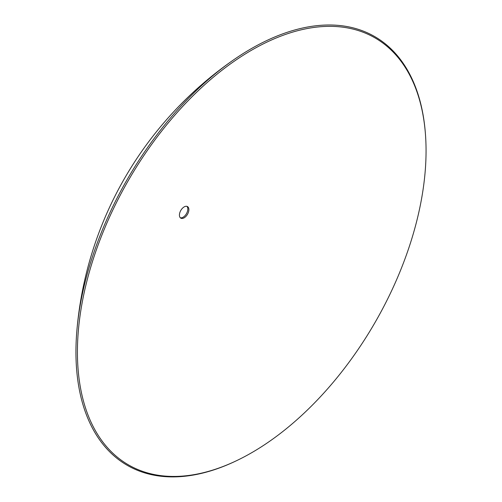 <?xml version="1.0" encoding="UTF-8"?>
<svg xmlns="http://www.w3.org/2000/svg" width="502" height="502" viewBox="0 0 502 502"><rect width="100%" height="100%" fill="white"/><g stroke="black" fill="none" stroke-linecap="round" stroke-linejoin="round"><path stroke-width="0.75" d="M184.146 217.824A6.683 3.859 120 0 0 188.877 209.641A6.683 3.859 120 0 0 187.491 206.579A6.683 3.859 120 0 0 184.146 206.912A6.683 3.859 120 0 0 179.421 215.101A6.683 3.859 120 0 0 180.808 218.157A6.683 3.859 120 0 0 184.146 217.824M186.926 206.353A6.683 3.859 -60 0 1 187.823 209.033A6.683 3.859 -60 0 1 183.098 217.222A6.683 3.859 -60 0 1 180.325 217.78M426.06 150.751A246.526 142.33 120 0 0 425.458 134.385A246.526 142.33 120 0 0 234.371 61.137A246.526 142.33 120 0 0 78.287 331.477A246.526 142.33 120 0 0 77.421 352.04A246.526 142.33 120 0 0 237.27 460.34A246.526 142.33 120 0 0 426.06 150.751M425.458 134.385L425.389 133.463A247.53 142.913 120 0 0 233.524 59.92A247.53 142.913 120 0 0 76.812 331.351A247.53 142.913 120 0 0 75.94 351.996A247.53 142.913 120 0 0 236.436 460.742L237.27 460.34M233.524 59.92A367 367 0 0 0 76.812 331.351"/></g></svg>
